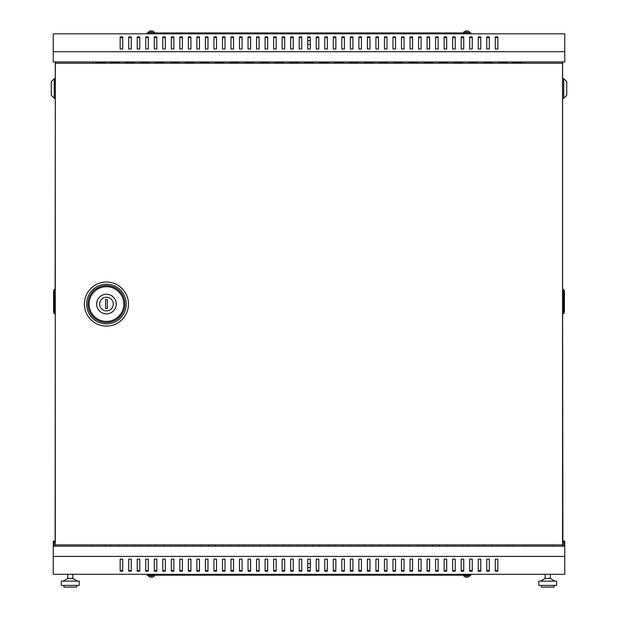 <?xml version="1.0" encoding="UTF-8"?>
<svg xmlns="http://www.w3.org/2000/svg" width="618" height="618" viewBox="0 0 618 618"><rect width="100%" height="100%" fill="white"/><g stroke="black" fill="none" stroke-linecap="round" stroke-linejoin="round"><path stroke-width="0.93" d="M562.542 544.898L562.542 63.221L55.288 63.221L55.288 544.898L562.627 544.898L562.627 546.181M153.264 31.379L153.264 31.379A3.847 3.847 0 0 1 154.477 32.53L148.088 32.53L148.088 32.955M307.718 44.465L310.282 44.465M464.736 31.379L464.736 31.379A3.847 3.847 0 0 0 463.523 32.53L469.912 32.53L469.912 32.955M464.736 31.41A3.847 3.832 0 0 1 466.188 30.9L466.227 31.41A3.461 3.445 0 0 1 467.208 31.41L467.247 30.9A3.847 3.832 0 0 1 468.699 31.41L468.699 31.379A3.847 3.847 0 0 1 469.912 32.53M153.264 576.749L153.264 576.749A3.847 3.847 0 0 0 154.477 575.59L148.088 575.59L148.088 575.165M153.264 576.71A3.847 3.832 180 0 1 151.812 577.22L151.773 576.71A3.461 3.445 180 0 1 150.792 576.71L150.753 577.22A3.847 3.832 180 0 1 149.301 576.71L149.301 576.749A3.847 3.847 0 0 1 148.088 575.59M307.718 563.655L310.282 563.655M464.736 576.749L464.736 576.749A3.847 3.847 0 0 1 463.523 575.59L469.912 575.59L469.912 575.165M149.301 31.379L149.301 31.379A3.847 3.847 0 0 0 148.088 32.53M150.792 31.41A3.461 3.445 180 0 1 151.773 31.41A3.461 3.445 180 0 0 150.792 31.41L150.753 30.9A3.847 3.832 180 0 0 149.301 31.41M468.699 576.749L468.699 576.749A3.847 3.847 0 0 0 469.912 575.59M467.208 576.71A3.461 3.445 0 0 1 466.227 576.71A3.461 3.445 -0 0 0 467.208 576.71L467.247 577.22A3.847 3.832 -0 0 0 468.699 576.71M562.627 541.152L564.759 541.152L564.759 546.181L53.241 546.181L53.241 574.315L564.759 574.315L564.759 556.409L53.241 556.409M564.759 51.711L564.759 61.947L53.241 61.947L53.241 33.812L564.759 33.812L564.759 51.711L53.241 51.711M489.309 570.576L486.752 570.576M472.26 570.576L469.703 570.576M455.211 570.576L452.654 570.576M438.154 570.576L435.597 570.576M421.105 570.576L418.548 570.576M404.056 570.576L401.499 570.576M387.007 570.576L384.45 570.576M369.958 570.576L367.401 570.576M352.909 570.576L350.344 570.576M335.852 570.576L333.295 570.576M318.803 570.576L316.246 570.576M301.754 570.576L299.197 570.576M284.705 570.576L282.148 570.576M267.656 570.576L265.091 570.576M250.599 570.576L248.042 570.576M233.55 570.576L230.993 570.576M216.501 570.576L213.944 570.576M199.452 570.576L196.895 570.576M182.403 570.576L179.846 570.576M165.346 570.576L162.789 570.576M148.297 570.576L145.74 570.576M131.248 570.576L128.691 570.576M122.719 570.576L120.162 570.576M139.776 570.576L137.219 570.576M156.825 570.576L154.268 570.576M173.874 570.576L171.317 570.576M190.923 570.576L188.366 570.576M207.972 570.576L205.415 570.576M225.029 570.576L222.472 570.576M242.078 570.576L239.521 570.576M259.127 570.576L256.57 570.576M276.176 570.576L273.619 570.576M293.226 570.576L290.669 570.576M310.282 570.576L307.718 570.576M327.331 570.576L324.774 570.576M344.38 570.576L341.824 570.576M361.43 570.576L358.873 570.576M378.479 570.576L375.922 570.576M395.528 570.576L392.971 570.576M412.585 570.576L410.028 570.576M429.634 570.576L427.077 570.576M446.683 570.576L444.126 570.576M463.732 570.576L461.175 570.576M480.781 570.576L478.224 570.576M497.838 570.576L495.281 570.576M486.752 559.12L489.309 559.12L489.309 571.179L486.752 571.179L486.752 559.12M469.703 559.12L472.26 559.12L472.26 571.179L469.703 571.179L469.703 559.12M452.654 559.12L455.211 559.12L455.211 571.179L452.654 571.179L452.654 559.12M435.597 559.12L438.154 559.12L438.154 571.179L435.597 571.179L435.597 559.12M418.548 559.12L421.105 559.12L421.105 571.179L418.548 571.179L418.548 559.12M401.499 559.12L404.056 559.12L404.056 571.179L401.499 571.179L401.499 559.12M384.45 559.12L387.007 559.12L387.007 571.179L384.45 571.179L384.45 559.12M367.401 559.12L369.958 559.12L369.958 571.179L367.401 571.179L367.401 559.12M350.344 559.12L352.909 559.12L352.909 571.179L350.344 571.179L350.344 559.12M333.295 559.12L335.852 559.12L335.852 571.179L333.295 571.179L333.295 559.12M316.246 559.12L318.803 559.12L318.803 571.179L316.246 571.179L316.246 559.12M299.197 559.12L301.754 559.12L301.754 571.179L299.197 571.179L299.197 559.12M282.148 559.12L284.705 559.12L284.705 571.179L282.148 571.179L282.148 559.12M265.091 559.12L267.656 559.12L267.656 571.179L265.091 571.179L265.091 559.12M248.042 559.12L250.599 559.12L250.599 571.179L248.042 571.179L248.042 559.12M230.993 559.12L233.55 559.12L233.55 571.179L230.993 571.179L230.993 559.12M213.944 559.12L216.501 559.12L216.501 571.179L213.944 571.179L213.944 559.12M196.895 559.12L199.452 559.12L199.452 571.179L196.895 571.179L196.895 559.12M179.846 559.12L182.403 559.12L182.403 571.179L179.846 571.179L179.846 559.12M162.789 559.12L165.346 559.12L165.346 571.179L162.789 571.179L162.789 559.12M145.74 559.12L148.297 559.12L148.297 571.179L145.74 571.179L145.74 559.12M128.691 559.12L131.248 559.12L131.248 571.179L128.691 571.179L128.691 559.12M120.162 559.12L122.719 559.12L122.719 571.179L120.162 571.179L120.162 559.12M137.219 559.12L139.776 559.12L139.776 571.179L137.219 571.179L137.219 559.12M154.268 559.12L156.825 559.12L156.825 571.179L154.268 571.179L154.268 559.12M171.317 559.12L173.874 559.12L173.874 571.179L171.317 571.179L171.317 559.12M188.366 559.12L190.923 559.12L190.923 571.179L188.366 571.179L188.366 559.12M205.415 559.12L207.972 559.12L207.972 571.179L205.415 571.179L205.415 559.12M222.472 559.12L225.029 559.12L225.029 571.179L222.472 571.179L222.472 559.12M239.521 559.12L242.078 559.12L242.078 571.179L239.521 571.179L239.521 559.12M256.57 559.12L259.127 559.12L259.127 571.179L256.57 571.179L256.57 559.12M273.619 559.12L276.176 559.12L276.176 571.179L273.619 571.179L273.619 559.12M290.669 559.12L293.226 559.12L293.226 571.179L290.669 571.179L290.669 559.12M307.718 559.12L310.282 559.12L310.282 571.179L307.718 571.179L307.718 559.12M324.774 559.12L327.331 559.12L327.331 571.179L324.774 571.179L324.774 559.12M341.824 559.12L344.38 559.12L344.38 571.179L341.824 571.179L341.824 559.12M358.873 559.12L361.43 559.12L361.43 571.179L358.873 571.179L358.873 559.12M375.922 559.12L378.479 559.12L378.479 571.179L375.922 571.179L375.922 559.12M392.971 559.12L395.528 559.12L395.528 571.179L392.971 571.179L392.971 559.12M410.028 559.12L412.585 559.12L412.585 571.179L410.028 571.179L410.028 559.12M427.077 559.12L429.634 559.12L429.634 571.179L427.077 571.179L427.077 559.12M444.126 559.12L446.683 559.12L446.683 571.179L444.126 571.179L444.126 559.12M461.175 559.12L463.732 559.12L463.732 571.179L461.175 571.179L461.175 559.12M478.224 559.12L480.781 559.12L480.781 571.179L478.224 571.179L478.224 559.12M495.281 559.12L497.838 559.12L497.838 571.179L495.281 571.179L495.281 559.12M464.736 576.71A3.847 3.832 -0 0 0 466.188 577.22L466.227 576.71M55.288 541.152L53.241 541.152L53.241 546.181M55.288 542.001L54.09 542.001L54.09 546.181M470.978 574.315L470.978 575.165L147.022 575.165L147.022 574.315M153.264 31.41A3.847 3.832 180 0 0 151.812 30.9L151.773 31.41M495.281 37.544L497.838 37.544M486.752 37.544L489.309 37.544M478.224 37.544L480.781 37.544M469.703 37.544L472.26 37.544M461.175 37.544L463.732 37.544M452.654 37.544L455.211 37.544M444.126 37.544L446.683 37.544M435.597 37.544L438.154 37.544M427.077 37.544L429.634 37.544M418.548 37.544L421.105 37.544M410.028 37.544L412.585 37.544M401.499 37.544L404.056 37.544M392.971 37.544L395.528 37.544M384.45 37.544L387.007 37.544M375.922 37.544L378.479 37.544M367.401 37.544L369.958 37.544M358.873 37.544L361.43 37.544M350.344 37.544L352.909 37.544M341.824 37.544L344.38 37.544M333.295 37.544L335.852 37.544M324.774 37.544L327.331 37.544M316.246 37.544L318.803 37.544M307.718 37.544L310.282 37.544M299.197 37.544L301.754 37.544M290.669 37.544L293.226 37.544M282.148 37.544L284.705 37.544M273.619 37.544L276.176 37.544M265.091 37.544L267.656 37.544M256.57 37.544L259.127 37.544M248.042 37.544L250.599 37.544M239.521 37.544L242.078 37.544M230.993 37.544L233.55 37.544M222.472 37.544L225.029 37.544M213.944 37.544L216.501 37.544M205.415 37.544L207.972 37.544M196.895 37.544L199.452 37.544M188.366 37.544L190.923 37.544M179.846 37.544L182.403 37.544M171.317 37.544L173.874 37.544M162.789 37.544L165.346 37.544M154.268 37.544L156.825 37.544M145.74 37.544L148.297 37.544M137.219 37.544L139.776 37.544M128.691 37.544L131.248 37.544M120.162 37.544L122.719 37.544M497.838 49L497.838 36.941L495.281 36.941L495.281 49L497.838 49M489.309 49L489.309 36.941L486.752 36.941L486.752 49L489.309 49M480.781 49L480.781 36.941L478.224 36.941L478.224 49L480.781 49M472.26 49L472.26 36.941L469.703 36.941L469.703 49L472.26 49M463.732 49L463.732 36.941L461.175 36.941L461.175 49L463.732 49M455.211 49L455.211 36.941L452.654 36.941L452.654 49L455.211 49M446.683 49L446.683 36.941L444.126 36.941L444.126 49L446.683 49M438.154 49L438.154 36.941L435.597 36.941L435.597 49L438.154 49M429.634 49L429.634 36.941L427.077 36.941L427.077 49L429.634 49M421.105 49L421.105 36.941L418.548 36.941L418.548 49L421.105 49M412.585 49L412.585 36.941L410.028 36.941L410.028 49L412.585 49M404.056 49L404.056 36.941L401.499 36.941L401.499 49L404.056 49M395.528 49L395.528 36.941L392.971 36.941L392.971 49L395.528 49M387.007 49L387.007 36.941L384.45 36.941L384.45 49L387.007 49M378.479 49L378.479 36.941L375.922 36.941L375.922 49L378.479 49M369.958 49L369.958 36.941L367.401 36.941L367.401 49L369.958 49M361.43 49L361.43 36.941L358.873 36.941L358.873 49L361.43 49M352.909 49L352.909 36.941L350.344 36.941L350.344 49L352.909 49M344.38 49L344.38 36.941L341.824 36.941L341.824 49L344.38 49M335.852 49L335.852 36.941L333.295 36.941L333.295 49L335.852 49M327.331 49L327.331 36.941L324.774 36.941L324.774 49L327.331 49M318.803 49L318.803 36.941L316.246 36.941L316.246 49L318.803 49M310.282 49L310.282 36.941L307.718 36.941L307.718 49L310.282 49M301.754 49L301.754 36.941L299.197 36.941L299.197 49L301.754 49M293.226 49L293.226 36.941L290.669 36.941L290.669 49L293.226 49M284.705 49L284.705 36.941L282.148 36.941L282.148 49L284.705 49M276.176 49L276.176 36.941L273.619 36.941L273.619 49L276.176 49M267.656 49L267.656 36.941L265.091 36.941L265.091 49L267.656 49M259.127 49L259.127 36.941L256.57 36.941L256.57 49L259.127 49M250.599 49L250.599 36.941L248.042 36.941L248.042 49L250.599 49M242.078 49L242.078 36.941L239.521 36.941L239.521 49L242.078 49M233.55 49L233.55 36.941L230.993 36.941L230.993 49L233.55 49M225.029 49L225.029 36.941L222.472 36.941L222.472 49L225.029 49M216.501 49L216.501 36.941L213.944 36.941L213.944 49L216.501 49M207.972 49L207.972 36.941L205.415 36.941L205.415 49L207.972 49M199.452 49L199.452 36.941L196.895 36.941L196.895 49L199.452 49M190.923 49L190.923 36.941L188.366 36.941L188.366 49L190.923 49M182.403 49L182.403 36.941L179.846 36.941L179.846 49L182.403 49M173.874 49L173.874 36.941L171.317 36.941L171.317 49L173.874 49M165.346 49L165.346 36.941L162.789 36.941L162.789 49L165.346 49M156.825 49L156.825 36.941L154.268 36.941L154.268 49L156.825 49M148.297 49L148.297 36.941L145.74 36.941L145.74 49L148.297 49M139.776 49L139.776 36.941L137.219 36.941L137.219 49L139.776 49M131.248 49L131.248 36.941L128.691 36.941L128.691 49L131.248 49M122.719 49L122.719 36.941L120.162 36.941L120.162 49L122.719 49M470.978 33.812L470.978 32.955L147.022 32.955L147.022 33.812M307.718 567.494L310.282 567.494M564.759 546.181L564.759 556.409M105.67 546.181L105.67 544.898M512.33 544.898L512.33 546.181M498.687 546.181L498.687 544.898M507.216 544.898L507.216 546.181M483.77 546.181L483.77 544.898M492.291 544.898L492.291 546.181M468.846 546.181L468.846 544.898M477.374 544.898L477.374 546.181M453.929 546.181L453.929 544.898M462.457 544.898L462.457 546.181M439.012 546.181L439.012 544.898M447.532 544.898L447.532 546.181M424.095 546.181L424.095 544.898M432.615 544.898L432.615 546.181M409.17 546.181L409.17 544.898M417.698 544.898L417.698 546.181M394.253 546.181L394.253 544.898M402.781 544.898L402.781 546.181M379.336 546.181L379.336 544.898M387.857 544.898L387.857 546.181M364.411 546.181L364.411 544.898M372.94 544.898L372.94 546.181M349.494 546.181L349.494 544.898M358.023 544.898L358.023 546.181M334.577 546.181L334.577 544.898M343.098 544.898L343.098 546.181M319.653 546.181L319.653 544.898M328.181 544.898L328.181 546.181M304.736 546.181L304.736 544.898M313.264 544.898L313.264 546.181M289.819 546.181L289.819 544.898M298.347 544.898L298.347 546.181M274.902 546.181L274.902 544.898M283.423 544.898L283.423 546.181M259.977 546.181L259.977 544.898M268.506 544.898L268.506 546.181M245.06 546.181L245.06 544.898M253.589 544.898L253.589 546.181M230.143 546.181L230.143 544.898M238.664 544.898L238.664 546.181M215.219 546.181L215.219 544.898M223.747 544.898L223.747 546.181M200.302 546.181L200.302 544.898M208.83 544.898L208.83 546.181M185.385 546.181L185.385 544.898M193.905 544.898L193.905 546.181M170.468 546.181L170.468 544.898M178.988 544.898L178.988 546.181M155.543 546.181L155.543 544.898M164.071 544.898L164.071 546.181M140.626 546.181L140.626 544.898M149.154 544.898L149.154 546.181M125.709 546.181L125.709 544.898M134.23 544.898L134.23 546.181M110.784 546.181L110.784 544.898M119.313 544.898L119.313 546.181M562.627 542.001L563.91 542.001L563.91 546.181M150.792 576.71A3.461 3.445 180 0 0 151.773 576.71M525.115 61.947L525.115 63.221M525.115 544.898L525.115 546.181M562.627 61.947L562.627 544.898M467.208 31.41A3.461 3.445 -0 0 0 466.227 31.41M483.77 61.947L483.77 63.221M492.291 63.221L492.291 61.947M453.929 61.947L453.929 63.221M462.457 63.221L462.457 61.947M424.095 61.947L424.095 63.221M432.615 63.221L432.615 61.947M394.253 61.947L394.253 63.221M402.781 63.221L402.781 61.947M364.411 61.947L364.411 63.221M372.94 63.221L372.94 61.947M334.577 61.947L334.577 63.221M343.098 63.221L343.098 61.947M304.736 61.947L304.736 63.221M313.264 63.221L313.264 61.947M274.902 61.947L274.902 63.221M283.423 63.221L283.423 61.947M245.06 61.947L245.06 63.221M253.589 63.221L253.589 61.947M215.219 61.947L215.219 63.221M223.747 63.221L223.747 61.947M185.385 61.947L185.385 63.221M193.905 63.221L193.905 61.947M155.543 61.947L155.543 63.221M164.071 63.221L164.071 61.947M125.709 61.947L125.709 63.221M134.23 63.221L134.23 61.947M105.67 61.947L105.67 63.221M512.33 63.221L512.33 61.947M110.784 61.947L110.784 63.221M119.313 63.221L119.313 61.947M140.626 61.947L140.626 63.221M149.154 63.221L149.154 61.947M170.468 61.947L170.468 63.221M178.988 63.221L178.988 61.947M200.302 61.947L200.302 63.221M208.83 63.221L208.83 61.947M230.143 61.947L230.143 63.221M238.664 63.221L238.664 61.947M259.977 61.947L259.977 63.221M268.506 63.221L268.506 61.947M289.819 61.947L289.819 63.221M298.347 63.221L298.347 61.947M319.653 61.947L319.653 63.221M328.181 63.221L328.181 61.947M349.494 61.947L349.494 63.221M358.023 63.221L358.023 61.947M379.336 61.947L379.336 63.221M387.857 63.221L387.857 61.947M409.17 61.947L409.17 63.221M417.698 63.221L417.698 61.947M439.012 61.947L439.012 63.221M447.532 63.221L447.532 61.947M468.846 61.947L468.846 63.221M477.374 63.221L477.374 61.947M498.687 61.947L498.687 63.221M507.216 63.221L507.216 61.947M307.718 40.633L310.282 40.633M92.885 61.947L92.885 63.221M92.885 544.898L92.885 546.181M55.373 61.947L55.373 63.221M55.373 544.898L55.373 546.181M95.867 61.947L95.867 62.797L105.67 62.797M110.784 62.797L119.313 62.797M125.709 62.797L134.23 62.797M140.626 62.797L149.154 62.797M155.543 62.797L164.071 62.797M170.468 62.797L178.988 62.797M185.385 62.797L193.905 62.797M200.302 62.797L208.83 62.797M215.219 62.797L223.747 62.797M230.143 62.797L238.664 62.797M245.06 62.797L253.589 62.797M259.977 62.797L268.506 62.797M274.902 62.797L283.423 62.797M289.819 62.797L298.347 62.797M304.736 62.797L313.264 62.797M319.653 62.797L328.181 62.797M334.577 62.797L343.098 62.797M349.494 62.797L358.023 62.797M364.411 62.797L372.94 62.797M379.336 62.797L387.857 62.797M394.253 62.797L402.781 62.797M409.17 62.797L417.698 62.797M424.095 62.797L432.615 62.797M439.012 62.797L447.532 62.797M453.929 62.797L462.457 62.797M468.846 62.797L477.374 62.797M483.77 62.797L492.291 62.797M498.687 62.797L507.216 62.797M512.33 62.797L522.133 62.797L522.133 61.947M552.399 546.181L552.399 544.898L557.513 544.898M116.246 304.064A9.803 9.803 0 0 1 106.443 313.867A9.803 9.803 0 0 1 96.632 304.064A9.803 9.803 0 0 1 106.443 294.253A9.803 9.803 0 0 1 116.246 304.064M99.622 304.064A6.821 6.821 0 0 0 106.443 310.885A6.821 6.821 0 0 0 113.256 304.064A6.821 6.821 0 0 0 106.443 297.243A6.821 6.821 0 0 0 99.622 304.064M107.293 308.536L107.293 299.583L105.585 299.583L105.585 308.536L107.293 308.536M562.627 312.376L562.882 541.152M562.627 62.032L562.627 290.808M562.882 312.376L562.882 290.808M563.732 78.656L566.721 81.638L566.721 95.28L563.732 98.262L563.732 78.656L562.882 78.656M563.732 98.262L562.882 98.262M563.732 289.44L563.732 313.481L564.419 311.773L564.419 291.148L563.732 289.44L562.882 289.44M562.882 313.481L563.732 313.481L562.882 313.735M563.732 313.735L564.419 311.773M55.288 312.376L55.118 541.152M55.118 312.376L55.288 290.808M55.373 62.032L55.118 290.808M54.268 313.735L54.268 289.695L53.581 291.402L53.581 312.028L54.268 313.735L55.118 313.735M55.118 289.695L54.268 289.695L55.118 289.44M54.268 289.44L53.581 291.402M54.268 78.656L54.268 98.262L51.279 95.28L51.279 81.638L54.268 78.656L55.118 78.656M54.268 98.262L55.118 98.262M550.267 574.315L550.267 578.425L545.153 578.425L540.464 581.129M556.656 581.129L538.757 581.129L538.757 585.393L556.656 585.393L556.656 581.129M554.099 585.393L554.099 587.1L541.314 587.1L541.314 585.393M72.847 574.315L72.847 578.425L67.733 578.425L63.044 581.129M70.29 581.129L61.344 581.129L61.344 585.393L79.243 585.393L79.243 581.129L70.29 581.129M76.686 585.393L76.686 587.1L63.901 587.1L63.901 585.393M128.474 304.064A22.039 22.039 0 0 0 106.443 282.024A22.039 22.039 0 0 0 84.403 304.064A22.039 22.039 0 0 0 106.443 326.095A22.039 22.039 0 0 0 128.474 304.064M126.257 304.064A19.822 19.822 0 0 0 106.443 284.241A19.822 19.822 0 0 0 86.62 304.064A19.822 19.822 0 0 0 106.443 323.878A19.822 19.822 0 0 0 126.257 304.064M87.972 304.064A18.47 18.47 0 0 0 106.443 322.526A18.47 18.47 0 0 0 124.906 304.064A18.47 18.47 0 0 0 106.443 285.593A18.47 18.47 0 0 0 87.972 304.064M89.077 304.064A17.358 17.358 0 0 0 106.443 321.422A17.358 17.358 0 0 0 123.801 304.064A17.358 17.358 0 0 0 106.443 286.698A17.358 17.358 0 0 0 89.077 304.064M463.523 32.53L463.523 32.955M154.477 575.59L154.477 575.165M463.523 575.59L463.523 575.165M154.477 32.53L154.477 32.955M550.267 578.425L554.956 581.129M545.153 574.315L545.153 578.425M67.733 574.315L67.733 578.425M72.847 578.425L77.536 581.129"/></g></svg>
